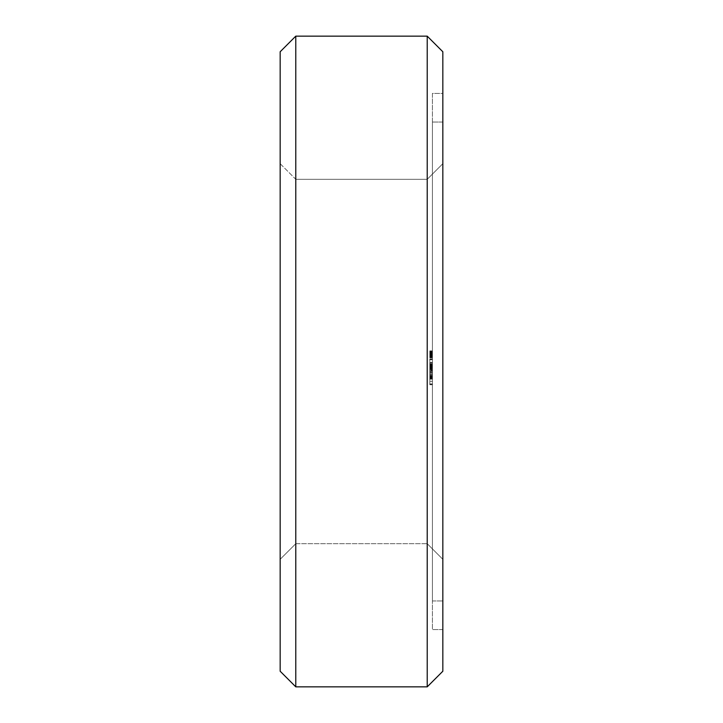 <?xml version="1.0" encoding="UTF-8"?>
<svg xmlns="http://www.w3.org/2000/svg" width="723" height="723" viewBox="0 0 723 723"><rect width="100%" height="100%" fill="white"/><g stroke="black" fill="none" stroke-linecap="round" stroke-linejoin="round"><path stroke-width="0.54" stroke-dasharray="3.62 2.71" d="M295.779 36.15L280.163 51.767L280.163 671.233L295.779 686.85L295.779 36.15L427.221 36.15L442.838 51.767L442.838 671.233L427.221 686.85L427.221 36.15M280.163 559.313L280.163 163.687L280.163 559.313L280.163 163.687L280.163 559.313L280.163 163.687L280.163 559.313L280.163 163.687L280.163 559.313L280.163 163.687L280.163 559.313L280.163 163.687L280.163 559.313L280.163 163.687L280.163 559.313L280.163 163.687L280.163 559.313L280.163 163.687L280.163 559.313L295.779 543.696L295.779 179.304L295.779 543.696L280.163 559.313L295.779 543.696L295.779 179.304L295.779 543.696L295.779 179.304L295.779 543.696L295.779 179.304L295.779 543.696L295.779 179.304L295.779 543.696L295.779 179.304L295.779 543.696L295.779 179.304L295.779 543.696L295.779 179.304L295.779 543.696L295.779 179.304L295.779 543.696L427.221 543.696L427.221 179.304L427.221 543.696L295.779 543.696L280.163 559.313M295.779 686.85L427.221 686.85M280.163 163.687L295.779 179.304L427.221 179.304L427.221 543.696L427.221 179.304L427.221 543.696L427.221 179.304L427.221 543.696L427.221 179.304L427.221 543.696L427.221 179.304L427.221 543.696L427.221 179.304L427.221 543.696L427.221 179.304L427.221 543.696L427.221 179.304L427.221 543.696L427.221 179.304L442.838 163.687L442.838 559.313L442.838 163.687L442.838 559.313L427.221 543.696L442.838 559.313L442.838 163.687L442.838 559.313L442.838 163.687L442.838 559.313L442.838 163.687L442.838 559.313L442.838 163.687L442.838 559.313L442.838 163.687L442.838 559.313L442.838 163.687L442.838 559.313L442.838 163.687L442.838 559.313L442.838 163.687L427.221 179.304L442.838 163.687L427.221 179.304L442.838 163.687L427.221 179.304L442.838 163.687L427.221 179.304L442.838 163.687L427.221 179.304L295.779 179.304L280.163 163.687M442.838 93.412L442.838 629.588L442.838 93.412L432.426 93.412L432.426 629.588L432.426 93.412L442.838 93.412M442.838 629.588L432.426 629.588L442.838 629.588M432.426 351.893L429.824 351.812L432.426 351.812L429.824 351.83L432.426 351.839L429.824 351.839L429.824 352.354L429.824 351.649L432.426 351.649L429.824 351.649L432.426 351.631L429.824 351.649L432.426 351.649L432.426 352.363L432.426 351.821L429.824 351.839L429.824 354.27L432.426 354.27L429.824 354.27L432.426 354.27L432.426 353.701L432.426 354.207L429.824 354.225L432.426 354.27L429.824 354.27L432.426 354.27L429.824 354.27L432.426 354.27L429.824 354.27L432.426 354.27L432.426 357.09L432.426 352.354L432.426 357.704L432.426 350.899L432.426 357.65L432.426 351.089L432.426 357.65L432.426 351.089L432.426 357.65L429.824 357.65L429.824 350.899L429.824 357.831L429.824 350.899L429.824 357.65L429.824 351.089L429.824 357.65L432.426 357.65L429.824 357.65L432.426 357.65L429.824 357.65L432.426 357.65L429.824 357.65L432.426 357.65L429.824 357.65L432.426 357.65L429.824 357.65L432.426 357.65L432.426 351.089L432.426 357.09L432.426 356.34L429.824 356.34L432.426 356.34L432.426 357.831L432.426 351.107L432.426 354.83L429.824 354.83L429.824 357.831L429.824 350.899L429.824 356.9L429.824 354.46L432.426 354.794L432.426 357.65L432.426 356.15L432.426 357.596L429.824 357.596L432.426 357.831L432.426 351.749L432.426 357.831L429.824 357.831L429.824 356.52L429.824 357.424L432.426 357.424L432.426 350.899L432.426 354.243L432.426 352.029L429.824 352.002L432.426 352.029L432.426 357.831L429.824 357.831M429.824 351.893L429.824 354.243L432.426 354.243L432.426 356.9L429.824 356.873L432.426 356.9L432.426 355.02L432.426 356.9L429.824 356.9L432.426 356.9L429.824 356.9L429.824 356.385L429.824 357.09L432.426 357.09L429.824 357.09L432.426 357.09L429.824 357.09L432.426 356.882L432.426 354.677L432.426 357.831M432.426 122.042L432.426 600.958L432.426 122.042L432.426 600.958L432.426 122.042L432.426 600.958L432.426 122.042L432.426 600.958L432.426 122.042L432.426 600.958L432.426 122.042L432.426 600.958L432.426 122.042L432.426 600.958L432.426 122.042L432.426 600.958L432.426 122.042L432.426 600.958L432.426 122.042L442.838 122.042L442.838 600.958L442.838 122.042L442.838 600.958L442.838 122.042L442.838 600.958L442.838 122.042L442.838 600.958L442.838 122.042L442.838 600.958L442.838 122.042L442.838 600.958L442.838 122.042L442.838 600.958L442.838 122.042L442.838 600.958L442.838 122.042L442.838 600.958L442.838 122.042L432.426 122.042M432.426 370.194L432.426 358.915L432.426 372.616L432.426 362.494L432.426 372.616L432.426 364.681L432.426 367.347L429.824 367.347L429.824 363.262L429.824 378.96L429.824 364.681L429.824 378.96L429.824 364.681L429.824 378.96L429.824 370.194L432.426 370.194L432.426 378.572L429.824 378.572M432.426 383.895L432.426 381.31L432.426 384.735L432.426 383.895L429.824 383.895L429.824 358.915L429.824 384.735L429.824 383.895L432.426 383.895M432.426 379.132L432.426 381.31L432.426 377.469L432.426 379.132L429.824 379.132L432.426 379.132M432.426 376.421L432.426 374.153L432.426 376.421L429.824 376.421L432.426 376.421M432.426 378.545L429.824 378.545L432.426 378.96L429.824 378.951L432.426 378.96L429.824 378.96L432.426 378.96L429.824 378.96L429.824 378.165L432.426 378.165L429.824 378.183L432.426 378.165L429.824 378.165L432.426 378.165L432.426 378.96L432.426 378.165L429.824 378.165L429.824 365.504L432.426 365.504L429.824 365.504L432.426 365.504L429.824 365.504L429.824 371.026L432.426 371.035L432.426 366.245L432.426 378.96L432.426 364.681L432.426 371.035L429.824 371.035L429.824 371.83L432.426 371.848L429.824 371.848L432.426 371.848L429.824 371.848L432.426 371.848L429.824 371.848L429.824 367.32L432.426 367.32L432.426 365.946L432.426 378.201L432.426 364.681L432.426 378.572M432.426 353.529L429.824 353.556M432.426 354.65L429.824 354.65M432.426 357.37L429.824 357.37L432.426 357.379M432.426 352.589L429.824 352.589L432.426 352.589M432.426 351.45L429.824 351.45M432.426 350.899L429.824 350.899L429.824 352.209L429.824 350.899L432.426 350.899M432.426 351.089L429.824 351.089L429.824 352.96L429.824 351.089L432.426 351.116M432.426 352.291L429.824 352.291M432.426 356.954L429.824 356.954L432.426 356.936M432.426 354.866L429.824 354.866L432.426 354.848M432.426 351.523L429.824 351.514M432.426 356.15L429.824 356.186L432.426 356.15M432.426 357.234L429.824 357.234L432.426 357.234M432.426 353.972L429.824 353.936M432.426 353.71L429.824 353.71L429.824 356.602L429.824 353.71L432.426 353.71L429.824 353.71L432.426 353.71L432.426 356.602L429.824 356.602L432.426 356.611L432.426 353.71L429.824 353.71L432.426 353.71M432.426 356.52L429.824 356.52L432.426 356.52M432.426 354.677L429.824 354.686L432.426 354.677M432.426 354.74L429.824 354.74L432.426 354.731M432.426 357.46L429.824 357.46M432.426 357.035L429.824 357.035M432.426 356.575L429.824 356.575M432.426 355.02L429.824 355.02L432.426 355.02M432.426 354.035L429.824 354.035L432.426 354.053M432.426 352.209L429.824 352.173M432.426 351.306L429.824 351.306M432.426 352.96L429.824 352.96L432.426 352.96M432.426 600.958L442.838 600.958L432.426 600.958M432.426 366.932L429.824 366.932L432.426 366.932M432.426 366.01L429.824 366.01L432.426 366.01M432.426 365.097L429.824 365.097L432.426 365.097M432.426 364.681L429.824 364.681L429.824 378.96L429.824 364.681L429.824 378.96L429.824 364.681L432.426 364.681L429.824 364.681M432.426 372.616L429.824 372.607L429.824 378.96L429.824 365.449L429.824 372.616L432.426 372.616L429.824 372.616M432.426 367.917L429.824 367.917M432.426 367.148L429.824 367.148L432.426 367.148M432.426 363.262L429.824 363.262L429.824 362.494L429.824 363.262L432.426 363.262M432.426 362.494L429.824 362.494L432.426 362.494M432.426 364.058L429.824 364.058L432.426 364.058M432.426 365.449L429.824 365.449L432.426 365.449L429.824 365.449L432.426 365.449L429.824 365.449L432.426 365.449L429.824 365.449L432.426 365.449L432.426 365.946L429.824 365.946L432.426 365.946L432.426 365.449M432.426 370.782L429.824 370.782L432.426 370.772M432.426 368.658L429.824 368.658M432.426 370.872L429.824 370.872M432.426 370.908L429.824 370.908M432.426 369.833L429.824 369.833M432.426 381.31L429.824 381.31L432.426 381.31M432.426 384.519L429.824 384.519M432.426 384.735L429.824 384.735M432.426 377.469L429.824 377.469L432.426 377.469M432.426 384.537L429.824 384.537M432.426 374.153L429.824 374.153L432.426 374.153M432.426 369.498L429.824 369.498L432.426 369.498M432.426 367.23L429.824 367.23L432.426 367.23M432.426 366.181L429.824 366.181L432.426 366.181M432.426 364.519L429.824 364.519L432.426 364.519M432.426 362.34L429.824 362.34L432.426 362.34M432.426 359.756L429.824 359.756L432.426 359.756M432.426 359.123L429.824 359.123L432.426 359.123M432.426 358.915L429.824 358.915M432.426 376.981L429.824 376.981M432.426 372.833L429.824 372.833M432.426 369.661L429.824 369.661M432.426 367.492L429.824 367.492M432.426 377.252L429.824 377.252M432.426 366.245L429.824 366.245L429.824 371.053L429.824 366.245L432.426 366.245M432.426 376.177L429.824 376.177M432.426 375.879L429.824 375.879M432.426 367.718L429.824 367.718M432.426 377.361L429.824 377.361L432.426 377.37M432.426 367.429L429.824 367.429M432.426 366.344L429.824 366.344M432.426 376.105L429.824 376.105M432.426 373.954L429.824 373.954M432.426 366.579L429.824 366.579M432.426 365.458L429.824 365.458L432.426 365.458M432.426 371.821L429.824 371.821L432.426 371.821M429.824 378.545L429.824 370.194M432.426 365.504L429.824 365.504L432.426 365.504M432.426 375.282L429.824 375.282M432.426 368.242L429.824 368.242M432.426 375.246L429.824 375.246M432.426 367.853L429.824 367.853M432.426 368.269L429.824 368.269M432.426 378.96L429.824 378.951M432.426 378.129L429.824 378.129L432.426 378.129M432.426 378.165L429.824 378.165L432.426 378.165M432.426 371.026L429.824 371.026L432.426 371.053M429.824 352.354L429.824 353.195L429.824 352.363L432.426 352.354L429.824 352.363M429.824 354.36L429.824 355.544L429.824 354.36L432.426 354.378M429.824 356.385L429.824 355.526L429.824 356.394L432.426 356.394M429.824 378.201L429.824 371.83L429.824 378.201L432.426 378.201M432.426 356.231L429.824 356.231L432.426 356.231M432.426 356.837L429.824 356.846M432.426 356.647L429.824 356.647L432.426 356.674M432.426 353.701L429.824 353.701L432.426 353.692M432.426 352.119L429.824 352.119M432.426 356.719L429.824 356.719L432.426 356.728M432.426 354.46L429.824 354.46L432.426 354.46M432.426 356.9L429.824 356.9L432.426 356.909M432.426 351.649L429.824 351.649M432.426 357.09L429.824 357.09M432.426 368.73L429.824 368.73L432.426 368.73M432.426 377.704L429.824 377.704L432.426 377.704M432.426 376.34L429.824 376.34L432.426 376.34M432.426 374.306L429.824 374.306L432.426 374.306M432.426 369.345L429.824 369.345L432.426 369.345M432.426 367.32L429.824 367.32M432.426 371.83L429.824 371.83M432.426 352.932L429.824 352.932M432.426 352.155L429.824 352.155M432.426 354.83L429.824 354.83M432.426 354.984L429.824 354.984M432.426 355.345L429.824 355.345M432.426 356.005L429.824 356.005L432.426 355.978M432.426 356.782L429.824 356.782L432.426 356.791M432.426 357.704L429.824 357.713L432.426 357.704M432.426 357.298L429.824 357.298L432.426 357.298M432.426 355.924L429.824 355.924M432.426 354.089L429.824 354.089L432.426 354.098M432.426 353.791L429.824 353.791L432.426 353.755M432.426 353.466L429.824 353.466M432.426 352.806L429.824 352.806M432.426 351.965L429.824 351.965M432.426 351.035L429.824 351.035L432.426 351.035M432.426 351.062L429.824 351.062L432.426 351.053M432.426 355.662L429.824 355.662M432.426 357.551L429.824 357.551L432.426 357.569M432.426 354.207L429.824 354.243M432.426 353.113L429.824 353.113L432.426 353.077M432.426 352.246L429.824 352.246M432.426 355.391L429.824 355.391M432.426 351.215L429.824 351.215M432.426 351.315L429.824 351.315M432.426 352.309L429.824 352.309M432.426 353.131L429.824 353.131M432.426 355.553L429.824 355.544M432.426 355.843L429.824 355.843L432.426 355.87M432.426 351.749L429.824 351.749L432.426 351.749M432.426 350.962L429.824 350.962M432.426 356.972L429.824 356.972L432.426 356.99M432.426 352.652L429.824 352.652M432.426 354.143L429.824 354.143M432.426 355.309L429.824 355.309L432.426 355.309M432.426 356.014L429.824 356.014M432.426 357.343L429.824 357.343M432.426 354.93L429.824 354.93M432.426 353.61L429.824 353.61M432.426 354.523L429.824 354.523L432.426 354.532M432.426 355.264L429.824 355.264M432.426 357.74L429.824 357.74M432.426 353.655L429.824 353.655M432.426 353.068L429.824 353.068M432.426 352.463L429.824 352.463M432.426 353.014L429.824 353.014M432.426 355.644L429.824 355.644M432.426 355.11L429.824 355.11M432.426 352.508L429.824 352.508M432.426 356.068L429.824 356.068M432.426 356.466L429.824 356.466M432.426 355.571L429.824 355.571M432.426 355.237L429.824 355.237L432.426 355.219M432.426 355.065L429.824 355.065M432.426 355.815L429.824 355.815M432.426 356.312L429.824 356.312M432.426 353.195L429.824 353.195L432.426 353.204M295.779 543.696L427.221 543.696L442.838 559.313L427.221 543.696L442.838 559.313L427.221 543.696L442.838 559.313L427.221 543.696L442.838 559.313L427.221 543.696L295.779 543.696M295.779 179.304L427.221 179.304L295.779 179.304"/><path stroke-width="1.08" d="M280.163 51.767L295.779 36.15L280.163 51.767L280.163 671.233L295.779 686.85L280.163 671.233M295.779 36.15L427.221 36.15L295.779 36.15L295.779 686.85L427.221 686.85L442.838 671.233L427.221 686.85L295.779 686.85M427.221 36.15L442.838 51.767L427.221 36.15L427.221 686.85M442.838 51.767L442.838 671.233"/></g></svg>
